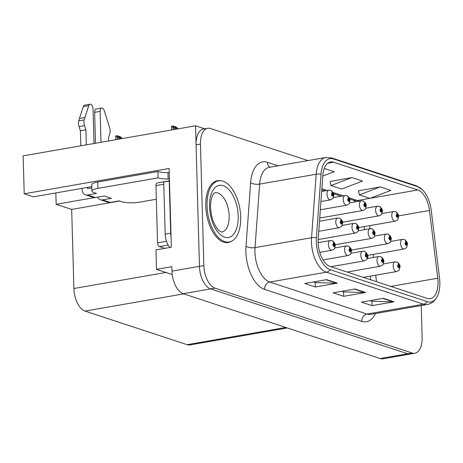 <?xml version="1.0" encoding="UTF-8"?>
<svg xmlns="http://www.w3.org/2000/svg" width="463" height="463" viewBox="0 0 463 463"><rect width="100%" height="100%" fill="white"/><g stroke="black" fill="none" stroke-linecap="round" stroke-linejoin="round"><path stroke-width="0.69" d="M91.813 186.653L33.492 196.833L24.209 193.777L169.14 168.48L171.339 247.213L155.967 249.893L156.511 269.356L171.883 266.671L172.01 271.121A19.608 10.244 80.1 0 0 183.169 293.698L380.198 358.547A19.608 10.244 80.1 0 0 383.04 358.784L410.484 353.998A19.608 10.244 80.1 0 1 407.648 353.761A19.608 10.244 80.1 0 0 410.484 353.998L414.877 353.228A19.608 10.244 80.1 0 0 422.134 337.411L421.243 305.563M172.271 274.542L156.511 269.356M307.982 160.592L210.549 128.523A19.608 10.244 80.1 0 0 207.713 128.286A19.608 10.244 80.1 0 0 200.456 144.103L203.847 265.565A19.608 10.244 80.1 0 0 215.011 288.142L210.619 288.906L407.648 353.761L210.619 288.906A19.608 10.244 80.1 0 1 199.455 266.329A19.608 10.244 80.1 0 0 210.619 288.906L183.169 293.698M24.209 193.777L23.15 155.875L195.531 125.791L199.455 266.329L196.063 144.867A19.608 10.244 80.1 0 1 203.321 129.05L207.713 128.286M204.704 128.807L195.531 125.791M287.239 327.954L189.98 344.929A19.608 10.244 -99.9 0 1 187.139 344.692L85.047 311.09A19.608 10.244 -99.9 0 1 73.889 288.513L71.678 209.403L119.593 201.04M71.678 209.403L56.162 204.293L94.493 197.603M55.844 192.932L56.162 204.293M220.481 180.732A31.374 16.39 80.1 0 0 217.379 180.715A31.374 16.39 80.1 0 0 205.769 206.023A31.374 16.39 80.1 0 0 228.166 242.525A31.374 16.39 80.1 0 0 231.078 241.46M438.027 281.799A20.916 10.927 -99.9 0 1 430.289 298.676A20.916 10.927 -99.9 0 1 427.262 298.421L330.055 266.428A20.916 10.927 -99.9 0 1 318.226 238.867L322.838 175.361A20.916 10.927 -99.9 0 1 330.507 161.963A20.916 10.927 -99.9 0 1 333.534 162.218L417.846 189.969A20.916 10.927 -99.9 0 1 429.479 210.462L437.755 278.211A20.916 10.927 -99.9 0 1 438.027 281.799M439.85 282.401A24.273 12.686 80.1 0 0 439.537 278.234L431.256 210.486A24.273 12.686 80.1 0 0 422.58 189.894A24.273 12.686 80.1 0 0 417.753 186.699L333.441 158.948A24.273 12.686 80.1 0 0 321.027 174.204L316.414 237.71A24.273 12.686 80.1 0 0 330.148 269.697L427.355 301.691A24.273 12.686 80.1 0 0 437.535 295.88A24.273 12.686 80.1 0 0 439.85 282.401M326.699 279.652L304.741 283.483L315.367 286.985L337.33 283.153L326.699 279.652M313.48 281.961L315.361 282.58L336.566 283.206A5.226 4.294 -71.8 0 0 337.33 283.153M315.245 282.546L315.367 286.985M383.381 298.311L361.424 302.142L372.049 305.638L394.007 301.807L383.381 298.311M370.157 300.614L372.038 301.234L393.243 301.864A5.226 4.294 -71.8 0 0 394.007 301.807M371.922 301.199L372.049 305.638M355.04 288.981L333.082 292.813L343.708 296.314L365.666 292.477L355.04 288.981M341.816 291.291L343.696 291.91L364.902 292.535A5.226 4.294 -71.8 0 0 365.666 292.477M343.587 291.869L343.708 296.314M215.011 288.142L412.041 352.991A19.608 10.244 80.1 0 0 414.877 353.228M380.268 186.896L359.305 194.882L369.931 198.378L390.894 190.391L380.268 186.896L358.547 190.802M322.786 176.09L334.217 171.738L324.25 168.457M351.926 177.566L330.964 185.553L341.59 189.049L362.558 181.062L351.926 177.566L330.212 181.479M330.964 185.553L330.188 181.357M359.305 194.882L358.53 190.687M358.721 227.559L395.28 221.181A4.902 2.564 -99.9 0 1 391.779 215.474A4.902 2.564 -99.9 0 1 393.596 211.522L395.147 211.579A3.27 2.714 104.1 0 1 397.098 214.271A1.632 0.857 80.1 0 0 396.293 215.579A1.632 0.857 80.1 0 0 397.225 217.46A1.632 0.857 80.1 0 0 398.064 216.163A1.632 0.857 80.1 0 0 397.173 214.294L397.179 215.237A0.654 0.341 -99.9 0 1 397.538 215.984A0.654 0.341 -99.9 0 1 397.295 216.516A0.654 0.341 -99.9 0 1 396.826 215.752A0.654 0.341 -99.9 0 1 397.069 215.226A0.654 0.341 -99.9 0 1 397.15 215.231L397.098 214.271M397.173 214.294A3.27 2.651 -67.9 0 0 395.662 211.747A3.27 2.651 -67.9 0 0 395.414 211.66M367.524 255.408L404.083 249.025A4.902 2.564 -99.9 0 1 400.582 243.324A4.902 2.564 -99.9 0 1 402.393 239.371L403.95 239.429A3.27 2.714 104.1 0 1 405.901 242.12A1.632 0.857 80.1 0 0 405.096 243.428A1.632 0.857 80.1 0 0 406.028 245.309A1.632 0.857 80.1 0 0 406.867 244.013A1.632 0.857 80.1 0 0 405.976 242.143L405.982 243.087A0.654 0.341 -99.9 0 1 406.335 243.833A0.654 0.341 -99.9 0 1 406.097 244.36A0.654 0.341 -99.9 0 1 405.629 243.602A0.654 0.341 -99.9 0 1 405.872 243.075A0.654 0.341 -99.9 0 1 405.947 243.081L405.901 242.12M405.976 242.143A3.27 2.651 -67.9 0 0 404.465 239.597A3.27 2.651 -67.9 0 0 404.216 239.51M363.305 277.372L396.687 271.544A4.902 2.564 -99.9 0 1 393.185 265.843A4.902 2.564 -99.9 0 1 395.003 261.884L396.56 261.942A3.27 2.714 104.1 0 1 398.504 264.633A1.632 0.857 80.1 0 0 397.7 265.947A1.632 0.857 80.1 0 0 398.631 267.828A1.632 0.857 80.1 0 0 399.476 266.526A1.632 0.857 80.1 0 0 398.585 264.662L398.585 265.606A0.654 0.341 -99.9 0 1 398.944 266.352A0.654 0.341 -99.9 0 1 398.701 266.879A0.654 0.341 -99.9 0 1 398.232 266.121A0.654 0.341 -99.9 0 1 398.475 265.594A0.654 0.341 -99.9 0 1 398.556 265.594L398.504 264.633M398.585 264.662A3.27 2.651 -67.9 0 0 397.069 262.11A3.27 2.651 -67.9 0 0 396.82 262.029M342.522 222.228L379.081 215.845A4.902 2.564 -99.9 0 1 375.586 210.144A4.902 2.564 -99.9 0 1 377.397 206.191L378.954 206.249A3.27 2.714 104.1 0 1 380.904 208.94A1.632 0.857 80.1 0 0 380.1 210.248A1.632 0.857 80.1 0 0 381.032 212.129A1.632 0.857 80.1 0 0 381.871 210.833A1.632 0.857 80.1 0 0 380.98 208.963L380.985 209.907A0.654 0.341 -99.9 0 1 381.338 210.653A0.654 0.341 -99.9 0 1 381.095 211.186A0.654 0.341 -99.9 0 1 380.632 210.422A0.654 0.341 -99.9 0 1 380.875 209.895A0.654 0.341 -99.9 0 1 380.951 209.901L380.904 208.94M380.98 208.963A3.27 2.651 -67.9 0 0 379.463 206.417A3.27 2.651 -67.9 0 0 379.22 206.33M319.736 218.05L362.888 210.515A4.902 2.564 -99.9 0 1 359.386 204.814A4.902 2.564 -99.9 0 1 361.204 200.861L362.76 200.919A3.27 2.714 104.1 0 1 364.705 203.61A1.632 0.857 80.1 0 0 363.901 204.918A1.632 0.857 80.1 0 0 364.832 206.799A1.632 0.857 80.1 0 0 365.677 205.503A1.632 0.857 80.1 0 0 364.786 203.633L364.786 204.577A0.654 0.341 -99.9 0 1 365.145 205.323A0.654 0.341 -99.9 0 1 364.902 205.85A0.654 0.341 -99.9 0 1 364.433 205.092A0.654 0.341 -99.9 0 1 364.676 204.565A0.654 0.341 -99.9 0 1 364.757 204.571L364.705 203.61M364.786 203.633A3.27 2.651 -67.9 0 0 363.27 201.087A3.27 2.651 -67.9 0 0 363.021 201M320.338 209.785L346.689 205.184A4.902 2.564 -99.9 0 1 343.193 199.484A4.902 2.564 -99.9 0 1 345.004 195.525L346.561 195.589A3.27 2.714 104.1 0 1 348.512 198.274A1.632 0.857 80.1 0 0 347.707 199.588A1.632 0.857 80.1 0 0 348.639 201.469A1.632 0.857 80.1 0 0 349.478 200.166A1.632 0.857 80.1 0 0 348.587 198.303L348.593 199.246A0.654 0.341 -99.9 0 1 348.946 199.993A0.654 0.341 -99.9 0 1 348.703 200.52A0.654 0.341 -99.9 0 1 348.24 199.761A0.654 0.341 -99.9 0 1 348.483 199.235A0.654 0.341 -99.9 0 1 348.558 199.235L348.512 198.274M348.587 198.303A3.27 2.651 -67.9 0 0 347.071 195.756A3.27 2.651 -67.9 0 0 346.828 195.67M175.923 129.212L175.315 128.355C174.505 127.151 174.325 126.567 174.765 126.613L177.132 129.003M320.94 201.521L330.495 199.854A4.902 2.564 -99.9 0 1 326.994 194.153A4.902 2.564 -99.9 0 1 328.811 190.195L330.368 190.258A3.27 2.714 104.1 0 1 332.312 192.944A1.632 0.857 80.1 0 0 331.514 194.257A1.632 0.857 80.1 0 0 332.44 196.138A1.632 0.857 80.1 0 0 333.285 194.836A1.632 0.857 80.1 0 0 332.393 192.973L332.393 193.916A0.654 0.341 -99.9 0 1 332.752 194.663A0.654 0.341 -99.9 0 1 332.509 195.189A0.654 0.341 -99.9 0 1 332.04 194.431A0.654 0.341 -99.9 0 1 332.284 193.904A0.654 0.341 -99.9 0 1 332.365 193.904L332.312 192.944M332.393 192.973A3.27 2.651 -67.9 0 0 330.877 190.42A3.27 2.651 -67.9 0 0 330.628 190.339M173.608 127.481L173.064 127.574L171.547 126.231L173.017 125.977L174.956 129.38M171.617 129.964L171.513 126.341A3.27 0.747 -1.6 0 1 171.547 126.231M178.064 128.836L176.397 127.088L173.017 125.977M351.324 250.078L387.884 243.694A4.902 2.564 -99.9 0 1 384.383 237.994A4.902 2.564 -99.9 0 1 386.2 234.035L387.757 234.099A3.27 2.714 104.1 0 1 389.701 236.784A1.632 0.857 80.1 0 0 388.903 238.098A1.632 0.857 80.1 0 0 389.829 239.979A1.632 0.857 80.1 0 0 390.674 238.676A1.632 0.857 80.1 0 0 389.782 236.813L389.782 237.756A0.654 0.341 -99.9 0 1 390.141 238.503A0.654 0.341 -99.9 0 1 389.898 239.03A0.654 0.341 -99.9 0 1 389.435 238.271A0.654 0.341 -99.9 0 1 389.672 237.745A0.654 0.341 -99.9 0 1 389.753 237.745L389.701 236.784M389.782 236.813A3.27 2.651 -67.9 0 0 388.266 234.266A3.27 2.651 -67.9 0 0 388.023 234.18M335.131 244.748L371.691 238.364A4.902 2.564 -99.9 0 1 368.189 232.663A4.902 2.564 -99.9 0 1 370.001 228.705L371.558 228.768A3.27 2.714 104.1 0 1 373.508 231.454A1.632 0.857 80.1 0 0 372.703 232.767A1.632 0.857 80.1 0 0 373.635 234.648A1.632 0.857 80.1 0 0 374.474 233.346A1.632 0.857 80.1 0 0 373.583 231.483L373.589 232.426A0.654 0.341 -99.9 0 1 373.942 233.173A0.654 0.341 -99.9 0 1 373.705 233.699A0.654 0.341 -99.9 0 1 373.236 232.941A0.654 0.341 -99.9 0 1 373.479 232.414A0.654 0.341 -99.9 0 1 373.56 232.414L373.508 231.454M373.583 231.483A3.27 2.651 -67.9 0 0 372.073 228.93A3.27 2.651 -67.9 0 0 371.824 228.849M318.185 239.545L355.491 233.034A4.902 2.564 -99.9 0 1 351.99 227.333A4.902 2.564 -99.9 0 1 353.807 223.374L355.364 223.432A3.27 2.714 104.1 0 1 357.309 226.123A1.632 0.857 80.1 0 0 356.51 227.437A1.632 0.857 80.1 0 0 357.436 229.318A1.632 0.857 80.1 0 0 358.281 228.016A1.632 0.857 80.1 0 0 357.39 226.152L357.39 227.096A0.654 0.341 -99.9 0 1 357.749 227.842A0.654 0.341 -99.9 0 1 357.505 228.369A0.654 0.341 -99.9 0 1 357.042 227.611A0.654 0.341 -99.9 0 1 357.28 227.084A0.654 0.341 -99.9 0 1 357.361 227.084L357.309 226.123M357.39 226.152A3.27 2.651 -67.9 0 0 355.873 223.6A3.27 2.651 -67.9 0 0 355.63 223.519M318.775 231.286L339.298 227.703A4.902 2.564 -99.9 0 1 335.797 222.003A4.902 2.564 -99.9 0 1 337.608 218.044L339.165 218.102A3.27 2.714 104.1 0 1 341.115 220.793A1.632 0.857 80.1 0 0 340.311 222.101A1.632 0.857 80.1 0 0 341.243 223.988A1.632 0.857 80.1 0 0 342.082 222.686A1.632 0.857 80.1 0 0 341.19 220.822L341.196 221.765A0.654 0.341 -99.9 0 1 341.555 222.512A0.654 0.341 -99.9 0 1 341.312 223.039A0.654 0.341 -99.9 0 1 340.843 222.281A0.654 0.341 -99.9 0 1 341.086 221.754A0.654 0.341 -99.9 0 1 341.167 221.754L341.115 220.793M341.19 220.822A3.27 2.651 -67.9 0 0 339.68 218.27A3.27 2.651 -67.9 0 0 339.431 218.189M347.111 272.041L380.488 266.213A4.902 2.564 -99.9 0 1 376.992 260.513A4.902 2.564 -99.9 0 1 378.803 256.554L380.36 256.612A3.27 2.714 104.1 0 1 382.311 259.303A1.632 0.857 80.1 0 0 381.506 260.611A1.632 0.857 80.1 0 0 382.438 262.498A1.632 0.857 80.1 0 0 383.277 261.196A1.632 0.857 80.1 0 0 382.386 259.332L382.392 260.275A0.654 0.341 -99.9 0 1 382.745 261.022A0.654 0.341 -99.9 0 1 382.502 261.549A0.654 0.341 -99.9 0 1 382.039 260.791A0.654 0.341 -99.9 0 1 382.282 260.264A0.654 0.341 -99.9 0 1 382.357 260.264L382.311 259.303M382.386 259.332A3.27 2.651 -67.9 0 0 380.87 256.78A3.27 2.651 -67.9 0 0 380.627 256.699M330.912 266.711L364.294 260.883A4.902 2.564 -99.9 0 1 360.793 255.177A4.902 2.564 -99.9 0 1 362.61 251.224L364.167 251.282A3.27 2.714 104.1 0 1 366.111 253.973A1.632 0.857 80.1 0 0 365.313 255.281A1.632 0.857 80.1 0 0 366.239 257.162A1.632 0.857 80.1 0 0 367.084 255.865A1.632 0.857 80.1 0 0 366.192 254.002L366.192 254.945A0.654 0.341 -99.9 0 1 366.551 255.692A0.654 0.341 -99.9 0 1 366.308 256.218A0.654 0.341 -99.9 0 1 365.839 255.46A0.654 0.341 -99.9 0 1 366.083 254.928A0.654 0.341 -99.9 0 1 366.164 254.934L366.111 253.973M366.192 254.002A3.27 2.651 -67.9 0 0 364.676 251.45A3.27 2.651 -67.9 0 0 364.427 251.368M323.024 259.928L348.095 255.553A4.902 2.564 -99.9 0 1 344.599 249.846A4.902 2.564 -99.9 0 1 346.411 245.894L347.968 245.951A3.27 2.714 104.1 0 1 349.918 248.643A1.632 0.857 80.1 0 0 349.114 249.951A1.632 0.857 80.1 0 0 350.045 251.831A1.632 0.857 80.1 0 0 350.885 250.535A1.632 0.857 80.1 0 0 349.993 248.666L349.999 249.615A0.654 0.341 -99.9 0 1 350.352 250.361A0.654 0.341 -99.9 0 1 350.115 250.888A0.654 0.341 -99.9 0 1 349.646 250.13A0.654 0.341 -99.9 0 1 349.889 249.598A0.654 0.341 -99.9 0 1 349.964 249.603L349.918 248.643M349.993 248.666A3.27 2.651 -67.9 0 0 348.483 246.119A3.27 2.651 -67.9 0 0 348.234 246.038M120.143 138.946L119.541 138.09C118.731 136.886 118.545 136.301 118.991 136.348L121.352 138.738M319.748 252.341L331.902 250.223A4.902 2.564 -99.9 0 1 328.4 244.516A4.902 2.564 -99.9 0 1 330.217 240.563L331.774 240.621A3.27 2.714 104.1 0 1 333.719 243.312A1.632 0.857 80.1 0 0 332.92 244.62A1.632 0.857 80.1 0 0 333.846 246.501A1.632 0.857 80.1 0 0 334.691 245.205A1.632 0.857 80.1 0 0 333.8 243.335L333.8 244.285A0.654 0.341 -99.9 0 1 334.159 245.031A0.654 0.341 -99.9 0 1 333.916 245.558A0.654 0.341 -99.9 0 1 333.447 244.794A0.654 0.341 -99.9 0 1 333.69 244.267A0.654 0.341 -99.9 0 1 333.771 244.273L333.719 243.312M333.8 243.335A3.27 2.651 -67.9 0 0 332.284 240.789A3.27 2.651 -67.9 0 0 332.035 240.708M117.834 137.216L117.284 137.308L115.767 135.966L117.243 135.711L119.176 139.114M115.837 139.699L115.738 136.076A3.27 0.747 -1.6 0 1 115.767 135.966M122.29 138.57L120.617 136.822L117.243 135.711M95.5 143.246L94.637 112.359L100.13 111.398L100.992 142.291M156.326 199.235L139.722 202.134A13.074 2.998 -1.6 0 1 121.653 201.718L119.176 200.901L110.391 202.435L102.601 199.871A6.534 5.365 108.2 0 1 100.378 199.715A6.534 5.365 108.2 0 1 97.577 197.174M102.601 199.871L111.38 198.338L104.297 196.005L95.517 197.539L87.721 194.969L96.507 193.441L94.024 192.62A13.074 2.998 -1.6 0 1 91.94 191.069A13.074 2.998 -1.6 0 1 97.919 188.372L158.086 177.873L157.912 171.513A13.074 2.998 178.4 0 0 167.971 172.612L169.07 172.421A6.534 5.365 108.2 0 1 169.25 172.392M169.464 180.02L169.244 178.782L168.15 178.973L167.971 172.612M171.05 236.848A13.074 6.829 -99.9 0 1 170.668 233.19L169.209 181.045A13.074 6.829 80.1 0 0 169.493 181.172M169.209 181.045L163.723 182.005L165.175 234.151A13.074 6.829 80.1 0 0 169.985 247.45M168.399 181.183A13.074 6.829 80.1 0 0 169.284 180.055M91.94 191.069L91.761 184.714A13.074 2.998 -1.6 0 1 97.739 182.017L157.912 171.513M168.15 178.973A13.074 2.998 -1.6 0 1 158.086 177.873M87.513 187.405L87.542 188.615L91.848 187.862M80.834 145.81L80.412 130.774L85.904 129.819L86.321 144.85M87.721 194.969A6.534 5.365 108.2 0 1 85.499 194.819A6.534 5.365 108.2 0 1 82.055 189.57L82.02 188.36M94.006 143.507L93.046 109.071A4.173 2.182 -99.9 0 0 90.065 104.216A4.173 2.182 -99.9 0 0 88.769 105.651L84.121 119.923A6.534 3.415 80.1 0 0 84.538 125.676L85.904 129.819M80.412 130.774L79.051 126.63L84.538 125.676M84.121 119.923L78.635 120.884L83.276 106.606A4.173 2.182 80.1 0 1 84.573 105.17L90.065 104.216M78.635 120.884A6.534 3.415 80.1 0 0 79.051 126.63M85.499 194.819L93.294 197.383A6.534 5.365 -71.8 0 0 95.517 197.539M84.868 117.515L79.381 118.476M100.378 199.715L108.174 202.285A6.534 5.365 -71.8 0 0 110.391 202.435M108.678 140.949L108.573 137.279L109.725 133.963A6.534 3.415 80.1 0 0 109.829 128.384L104.291 110.761A4.173 2.182 -99.9 0 0 101.675 108.035L96.182 108.99A4.173 2.182 80.1 0 0 94.637 112.359M100.13 111.398A4.173 2.182 -99.9 0 1 101.675 108.035M207.042 205.89A31.044 16.222 80.1 0 0 229.208 242.01A31.044 16.222 80.1 0 0 240.696 216.968A31.044 16.222 80.1 0 0 218.53 180.842A31.044 16.222 80.1 0 0 207.042 205.89M164.753 248.359L159.405 246.6A3.27 1.707 -99.9 0 1 157.547 242.838L155.95 185.605A3.27 1.707 -99.9 0 1 157.16 182.966L168.138 181.05A3.27 1.707 -99.9 0 1 168.515 181.062M167.618 181.322A3.27 1.707 -99.9 0 1 168.138 181.05M380.198 358.547L412.041 352.991M172.01 271.121L203.847 265.565M85.047 311.09L183.695 293.872M187.139 344.692L285.787 327.474M73.889 288.513L165.916 272.452M375.4 313.561A32.682 17.073 -99.9 0 1 361.701 321.363L264.5 289.369A6.534 5.365 108.2 0 1 269.807 282.054L367.014 314.047A26.142 13.659 80.1 0 0 370.799 314.365L427.343 304.498A26.142 13.659 -99.9 0 1 423.558 304.179A6.534 5.365 -71.8 0 0 427.355 301.691M264.5 289.369A32.682 17.073 -99.9 0 1 245.899 251.745A32.682 17.073 -99.9 0 1 246.015 246.31L250.628 182.804A32.682 17.073 -99.9 0 1 267.336 162.27L278.084 165.806M254.928 251.953A26.142 13.659 80.1 0 0 269.807 282.054L326.357 272.186A26.142 13.659 -99.9 0 1 311.564 237.739L316.183 174.233A26.142 13.659 -99.9 0 1 325.761 157.484L269.217 167.357A26.142 13.659 80.1 0 0 259.633 184.1L255.02 247.607A26.142 13.659 80.1 0 0 254.928 251.953M422.58 189.894L416.081 185.704A6.534 5.365 108.2 0 1 417.753 186.699M333.441 158.948A6.534 5.365 -71.8 0 0 331.768 157.952L325.761 157.484M321.027 174.204A6.534 2.408 -175.8 0 0 316.183 174.233L259.633 184.1A6.534 2.408 4.2 0 1 250.628 182.804M316.414 237.71A6.534 2.408 -175.8 0 0 311.564 237.739L255.02 247.607A6.534 2.408 4.2 0 1 246.015 246.31M330.148 269.697A6.534 5.365 108.2 0 1 326.357 272.186L423.558 304.179L367.014 314.047A6.534 5.365 108.2 0 0 361.701 321.363M200.456 144.103L196.063 144.867M270.056 167.207A6.534 5.365 108.2 0 1 267.336 162.27M333.534 162.218L327.74 163.231M437.755 278.211L390.772 286.412M429.479 210.462L398.533 215.862M376.512 281.718L375.713 275.207M373.548 257.474L373.172 254.418M370.03 228.705L369.659 225.649M359.051 201.231A20.916 10.927 80.1 0 0 357.459 200.508L349.287 197.823M417.846 189.969L370.151 198.297M369.839 198.349L357.459 200.508A11.766 9.659 108.2 0 1 353.46 200.236L349.768 199.021M343.251 195.832L333.088 192.486M327.057 190.501L321.86 188.794M354.432 289.086L364.902 292.535M382.768 298.415L393.243 301.864M326.091 279.762L336.566 283.206M173.121 129.704L173.064 127.574M117.347 139.438L117.284 137.308M170.668 233.19L165.175 234.151M97.919 188.372L97.739 182.017M88.769 105.651L83.276 106.606M238.214 216.152A26.472 13.832 -99.9 0 1 224.59 237.183A26.472 13.832 -99.9 0 1 209.519 206.706A26.472 13.832 -99.9 0 1 223.149 185.675A26.472 13.832 -99.9 0 1 238.214 216.152M221.806 232.021A19.932 10.418 80.1 0 0 229.185 215.943A19.932 10.418 80.1 0 0 214.948 192.747L213.784 193.609C213.518 193.337 210.208 198.737 210.567 207.482C211.157 217.598 213.958 225.284 218.964 230.533C220.868 231.899 221.818 232.391 221.806 232.021M159.405 246.6L168.179 245.072M157.547 242.838L166.454 241.281M155.95 185.605L163.78 184.239M416.081 185.704L331.768 157.952M437.535 295.88C435.243 300.719 431.852 303.589 427.343 304.498M355.491 201.856L353.46 200.236M341.179 196.196L333.568 193.69M324.98 190.866L321.791 189.813M370.637 279.785L370.192 276.168M368.027 258.435L367.657 255.385M364.508 229.665L364.138 226.615M395.28 221.181C398.77 219.092 397.462 220.961 398.591 216.551C398.956 215.11 397.977 213.507 395.662 211.747M381.952 213.553L393.596 211.522M404.083 249.025C407.573 246.941 406.259 248.81 407.388 244.4C407.758 242.953 406.78 241.356 404.465 239.597M390.755 241.402L402.393 239.371M396.687 271.544C400.177 269.46 398.869 271.33 399.997 266.914C400.362 265.473 399.384 263.875 397.069 262.11M383.358 263.916L395.003 261.884M379.081 215.845C382.577 213.761 381.263 215.631 382.392 211.221C382.756 209.78 381.784 208.176 379.463 206.417M365.758 208.223L377.397 206.191M362.888 210.515C366.378 208.431 365.07 210.3 366.198 205.89C366.563 204.443 365.585 202.846 363.27 201.087M349.559 202.892L361.204 200.861M346.689 205.184C350.184 203.101 348.87 204.97 349.999 200.554C350.364 199.113 349.391 197.516 347.071 195.756M333.366 197.562L345.004 195.525M330.495 199.854C333.985 197.77 332.677 199.64 333.806 195.224C334.17 193.783 333.192 192.186 330.877 190.42M321.669 191.445L328.811 190.195M387.884 243.694C391.374 241.611 390.066 243.48 391.194 239.064C391.559 237.623 390.587 236.026 388.266 234.266M374.561 236.072L386.2 234.035M371.691 238.364C375.18 236.28 373.867 238.15 374.995 233.734C375.366 232.293 374.388 230.696 372.073 228.93M358.362 230.736L370.001 228.705M355.491 233.034C358.981 230.95 357.673 232.82 358.802 228.404C359.166 226.963 358.194 225.365 355.873 223.6M342.169 225.406L353.807 223.374M339.298 227.703C342.788 225.62 341.474 227.489 342.608 223.073C342.973 221.632 341.995 220.029 339.68 218.27M319.511 221.204L337.608 218.044M380.488 266.213C383.983 264.13 382.67 265.999 383.798 261.583C384.163 260.142 383.19 258.539 380.87 256.78M367.165 258.586L378.803 256.554M364.294 260.883C367.784 258.794 366.476 260.669 367.605 256.253C367.969 254.812 366.991 253.209 364.676 251.45M350.966 253.255L362.61 251.224M348.095 255.553C351.591 253.464 350.277 255.339 351.405 250.923C351.776 249.482 350.798 247.879 348.483 246.119M334.772 247.925L346.411 245.894M331.902 250.223C335.391 248.133 334.083 250.008 335.212 245.593C335.577 244.151 334.599 242.548 332.284 240.789M318.162 242.664L330.217 240.563M229.208 242.01L225.782 242.606M218.53 180.842L215.11 181.444"/></g></svg>
